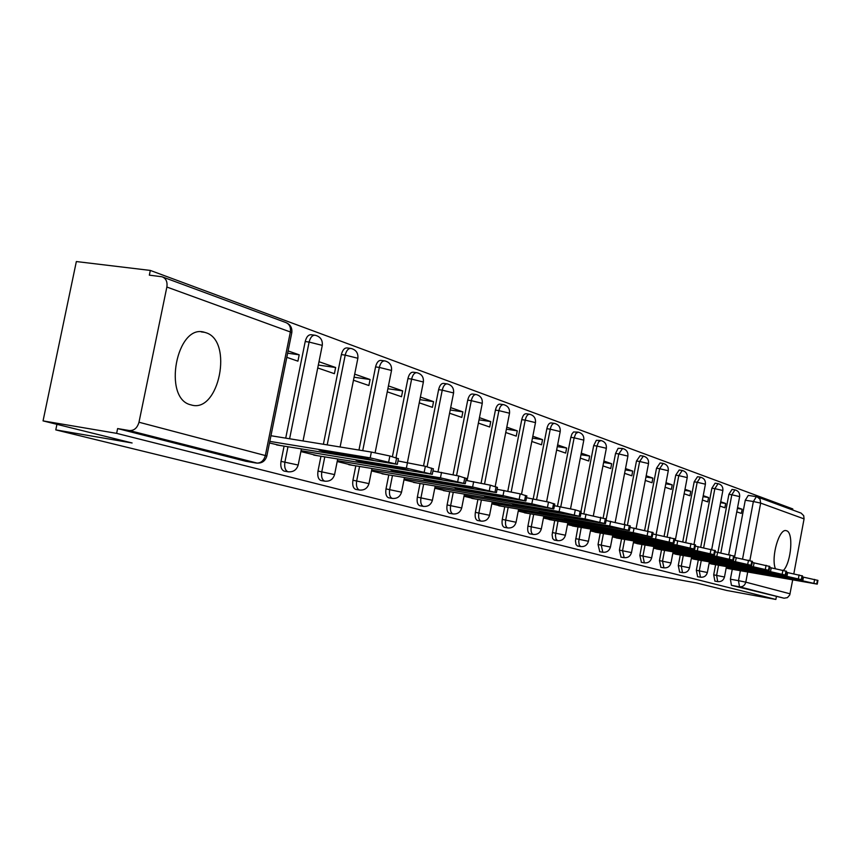 <?xml version="1.0" encoding="UTF-8"?>
<svg xmlns="http://www.w3.org/2000/svg" width="861" height="861" viewBox="0 0 861 861"><rect width="100%" height="100%" fill="white"/><g stroke="black" fill="none" stroke-linecap="round" stroke-linejoin="round"><path stroke-width="1.29" d="M715.609 564.708L713.694 574.825L714.921 581.11M698.293 559.962L696.334 570.273L697.636 576.698M680.276 555.011L678.274 565.537L679.641 572.102M661.506 549.856L659.461 560.608L660.914 567.313M641.951 544.486L639.852 555.463L641.391 562.33M621.545 538.878L619.403 550.104L621.029 557.132M600.246 533.034L598.04 544.496L599.773 551.697M577.989 526.921L575.471 540.869L576.02 544.582L577.57 546.025M554.699 520.518L552.116 534.799L552.697 538.609L554.333 540.095M530.311 513.823L527.922 526.114C527.298 530.354 527.922 532.927 529.784 533.842L530.01 533.874M504.74 506.795L502.286 519.387C501.651 523.736 502.318 526.372 504.266 527.319L504.514 527.362M477.909 499.423L475.38 512.338C474.734 516.783 475.433 519.495 477.489 520.485L477.747 520.528M449.711 491.674L447.107 504.923C446.439 509.486 447.193 512.273 449.356 513.296L449.636 513.35M420.039 483.527L417.348 497.12C416.681 501.802 417.477 504.675 419.748 505.741L420.071 505.794M388.785 474.928L386.008 488.897C385.319 493.708 386.169 496.668 388.569 497.776L388.914 497.83M355.808 465.866L352.935 480.234C352.235 485.173 353.15 488.219 355.679 489.371L356.056 489.435M320.959 456.287L318 471.064C317.279 476.144 318.258 479.297 320.938 480.503L321.347 480.578M284.087 446.159L281.02 461.367C280.277 466.597 281.332 469.848 284.173 471.118L284.625 471.193M205.682 332.647L204.66 332.346C176.656 322.864 162.191 398.761 190.894 404.853L191.271 404.961C219.081 413.678 233.6 340.482 205.682 332.647M783.542 570.369C791.388 561.738 793.648 532.259 786.534 530.763L786.33 530.71C779.356 527.793 770.843 556.852 775.32 568.518M792.583 509.97L792.777 508.926L150.32 270.429L149.34 275.154L162.051 276.768C165.99 278.318 167.594 281.741 166.862 287.036L138.987 422.234L265.349 455.544L290.361 331.98L166.862 287.036M43.05 420.889L116.633 433.352L775.858 599.45L726.867 590.495L696.495 582.962L641.553 572.942L55.782 429.887L132.099 442.974L43.05 420.889L76.349 261.55L150.32 270.429M792.669 579.991L789.741 594.983L787.428 597.631L784.091 598.212L731.441 585.34L730.397 579.205L732.27 569.282M734.519 557.347L745.271 500.23L753.375 501.522L756.388 496.668L757.067 496.829L756.388 496.668M757.723 497.077L801.117 513.113L803.7 515.664L804.066 518.892L793.842 573.695M776.353 596.802L775.858 599.45M257.396 463.153L129.376 430.554L117.623 428.574L116.633 433.352M129.376 430.554C134.122 430.748 137.319 427.982 138.987 422.234M269.482 442.974L280.858 445.621M286.81 357.337L297.917 361.157L299.197 354.807L287.649 353.204M300.898 451.573L317.903 455.781M317.731 367.959L334.402 373.685L335.639 367.507L318.312 365.064M337.189 461.518L352.913 465.381M353.473 380.228L368.874 385.524L370.079 379.507L354.075 377.226M371.511 470.913L386.051 474.476M387.267 391.83L401.506 396.727L402.668 390.872L387.88 388.741M403.981 479.814L417.445 483.086M419.253 402.819L432.437 407.339L433.557 401.646L419.877 399.644M434.773 488.241L447.246 491.254M449.582 413.226L461.787 417.424L462.884 411.87L450.217 409.997M464.004 496.248L475.563 499.025M478.372 423.117L489.694 427.002L490.748 421.589L479.017 419.834M491.792 503.857L502.512 506.419M505.751 432.513L516.245 436.118L517.278 430.834L506.397 429.198M518.247 511.1L528.191 513.457M531.807 441.467L541.537 444.803L542.548 439.637L532.464 438.109M543.442 518.01L552.676 520.173M556.636 449.991L565.666 453.09L566.646 448.043L557.293 446.611M567.485 524.586L576.052 526.577M580.336 458.127L588.709 461.001L589.667 456.072L580.992 454.726M590.442 530.882L598.395 532.711M602.958 465.898L610.74 468.567L611.665 463.745L603.615 462.486M612.397 536.887L619.78 538.577M624.591 473.324L631.813 475.799L632.717 471.085L625.247 469.912M633.395 542.645L640.25 544.184M645.298 480.438L652.003 482.73L652.886 478.113L645.954 477.016M653.521 548.156L659.881 549.566M665.133 487.24L671.354 489.382L672.215 484.851L665.79 483.828M672.807 553.44L678.705 554.732M684.151 493.773L689.919 495.753L690.759 491.319L684.796 490.361M691.318 558.509L696.786 559.693M702.404 500.037L707.742 501.877L708.571 497.529L703.039 496.636M709.087 563.374L714.167 564.461M719.925 506.053L724.876 507.764L725.683 503.491L720.571 502.663M717.956 552.31L728.901 494.322L731.818 494.784L734.939 489.866C738.361 490.813 739.933 493.052 739.642 496.603L731.818 494.784L720.861 552.837M700.736 547.079L711.886 488.187L714.845 488.661L718.063 483.656C721.561 484.614 723.165 486.906 722.863 490.512L714.845 488.661L703.674 547.65M682.805 541.655L694.181 481.805L697.184 482.278L700.51 477.188C704.083 478.167 705.708 480.503 705.407 484.194L697.184 482.278L685.797 542.258M664.143 536.016L675.734 475.154L678.791 475.627L682.235 470.45C685.873 471.451 687.541 473.841 687.229 477.597L678.791 475.627L667.167 536.672M644.685 530.161L656.523 468.223L659.634 468.707L663.196 463.444C666.909 464.456 668.61 466.888 668.287 470.741L659.634 468.707L647.752 530.914M624.376 524.123L636.483 461.001L639.637 461.485L643.339 456.126C647.128 457.169 648.86 459.645 648.527 463.573L639.637 461.485L627.465 525.016M603.152 517.945L615.55 453.456L618.768 453.941L622.6 448.484C626.474 449.55 628.239 452.09 627.906 456.104L618.768 453.941L606.273 518.903M580.96 511.531L593.692 445.567L596.953 446.063L598.621 441.811L600.935 440.509C604.896 441.596 606.704 444.19 606.348 448.29L596.953 446.063L583.876 513.813M557.465 506.236L570.821 437.313L574.136 437.818L575.858 433.481L578.28 432.157C582.327 433.266 584.167 435.924 583.812 440.132L574.136 437.818L560.78 506.795M533.217 498.853L546.864 428.681L550.244 429.187C551.191 425.226 552.633 423.3 554.549 423.418C558.692 424.548 560.586 427.271 560.21 431.576L550.244 429.187L536.586 499.455M507.807 491.125L521.766 419.63L525.199 420.136C526.179 416.089 527.675 414.13 529.687 414.259C533.928 415.422 535.865 418.209 535.477 422.611L525.199 420.136L511.219 491.782M481.116 483.043L495.419 410.127L498.906 410.632C499.918 406.5 501.479 404.498 503.588 404.638C507.936 405.832 509.916 408.695 509.529 413.215L498.906 410.632L484.582 483.774M453.069 474.605L467.727 400.139L471.29 400.656C472.334 396.415 473.959 394.381 476.176 394.542C480.632 395.769 482.666 398.697 482.257 403.335L471.29 400.656L456.578 475.423M423.547 465.801L438.615 389.646L442.231 390.162C443.307 385.814 445.008 383.737 447.333 383.92C451.917 385.179 453.995 388.182 453.586 392.939L442.231 390.162L427.078 466.791M392.401 456.717L407.931 378.582L411.623 379.098C412.731 374.643 414.518 372.522 416.961 372.727C421.664 374.018 423.806 377.107 423.375 382.004L411.623 379.098L395.995 457.761M358.962 450.045L375.568 366.904L379.324 367.432C380.487 362.868 382.349 360.694 384.921 360.931C389.764 362.255 391.959 365.43 391.518 370.456L379.324 367.432L362.718 450.658M323.381 444.265L341.386 354.581L345.207 355.109C346.413 350.416 348.361 348.21 351.084 348.457C356.067 349.824 358.327 353.096 357.875 358.273L345.207 355.109L327.191 444.879M285.712 438.131L305.214 341.537L309.11 342.065C310.358 337.254 312.414 334.994 315.277 335.273C320.421 336.683 322.746 340.041 322.283 345.379L309.11 342.065L289.597 438.766M56.944 424.333L55.782 429.887M726.178 568.056L730.881 569.046M736.768 511.843L741.353 513.414L742.15 509.228L737.403 508.464M742.15 509.228L737.565 507.635M725.683 503.491L720.732 501.769M708.571 497.529L703.233 495.667M690.759 491.319L685.001 489.306M672.215 484.851L666.005 482.687M652.886 478.113L646.191 475.778M632.717 471.085L625.506 468.567M611.665 463.745L603.895 461.033M589.667 456.072L581.293 453.155M566.646 448.043L557.627 444.9M542.548 439.637L532.819 436.258M517.278 430.834L506.795 427.174M490.748 421.589L479.448 417.65M462.884 411.87L450.69 407.619M433.557 401.646L420.394 397.05M402.668 390.872L388.44 385.911M370.079 379.507L354.689 374.148M335.639 367.507L318.99 361.706M299.197 354.807L288.112 350.933M734.767 489.844L732.022 489.414L728.901 494.322M717.891 483.624L715.104 483.193L711.886 488.187M700.327 477.155L697.507 476.725L694.181 481.805M682.03 470.418L679.189 469.988L675.734 475.154M662.981 463.401L660.096 462.96L656.523 468.223M643.102 456.082L640.186 455.641L636.483 461.001M622.342 448.441L618.123 448.301L615.55 453.456M600.655 440.466L596.35 440.315L593.692 445.567M577.979 432.114L573.577 431.964L571.919 433.998L570.821 437.313M554.226 423.364L551.18 422.923C549.253 422.805 547.822 424.731 546.864 428.681M529.332 414.206L526.254 413.754C524.241 413.624 522.745 415.583 521.766 419.63M503.201 404.584L500.101 404.143C497.992 403.992 496.431 405.994 495.419 410.127M475.746 394.478L472.624 394.037C470.407 393.875 468.782 395.909 467.727 400.139M446.87 383.855L443.727 383.414C441.392 383.231 439.691 385.308 438.615 389.646M416.444 372.662L413.28 372.221C410.837 372.017 409.05 374.137 407.931 378.582M384.35 360.845L381.175 360.415C378.592 360.189 376.731 362.352 375.568 366.904M350.449 348.382L347.263 347.952C344.54 347.693 342.581 349.9 341.386 354.581M314.577 335.177L311.391 334.757C308.518 334.477 306.462 336.726 305.214 341.537M756.152 496.646L748.295 495.387L745.271 500.23M117.623 428.574L245.719 461.248M270.946 435.731L371.36 452.068L389.872 455.986L398.406 458.805M330.452 453.23L373.254 460.291L362.147 457.148L319.087 450.066L330.452 453.23L330.71 451.971M276.607 444.922L397.308 464.337L370.208 457.869L371.36 452.068M269.805 441.37L370.208 457.869M397.986 460.958L425.356 466.296L433.341 468.922M366.775 463.369L408.749 470.332L398.277 467.372L356.056 460.377L366.775 463.369L367.012 462.196M313.738 455.092L432.287 474.314L406.37 468.158L407.49 462.518M301.059 450.723L406.37 468.158M432.943 470.956L458.795 476.004L466.296 478.468M401.065 472.937L442.231 479.814L432.34 477.016L390.937 470.106L401.065 472.937L401.28 471.839M348.834 464.703L465.263 483.721L440.455 477.844L441.532 472.366M337.361 460.667L440.455 477.844M465.919 480.384L490.361 485.184L497.41 487.487M433.47 481.977L473.851 488.757L464.51 486.121L423.892 479.308L433.47 481.977L433.675 480.944M382.036 473.798L496.41 492.6L472.624 486.992L473.668 481.665M371.672 470.074L472.624 486.992M497.055 489.285L520.216 493.859L526.846 496.011M464.165 490.544L503.782 497.238L494.935 494.731L455.092 488.004L464.165 490.544L464.348 489.575M413.517 482.418L525.877 501.005L503.039 495.635L504.051 490.458M404.153 478.974L503.039 495.635M526.512 497.723L548.489 502.071L554.742 504.105M493.256 498.659L532.141 505.256L523.757 502.889L484.657 496.259L493.256 498.659L493.439 497.744M443.383 490.598L553.795 508.969L531.829 503.825L532.819 498.777M434.945 487.412L531.829 503.825M554.43 505.719L575.299 509.863L581.207 511.768M512.725 504.094L520.883 506.365L559.058 512.876L551.094 510.627L512.725 504.083M471.774 498.379L580.292 516.525L559.144 511.585L560.091 506.677M464.176 495.419L559.144 511.585M520.883 506.365L521.056 505.504M580.917 513.307L606.348 519.065M547.155 513.694L584.641 520.119L577.064 517.978L539.406 511.531L547.155 513.694L547.316 512.887M498.788 505.773L605.455 523.703L585.071 518.957L585.997 514.168M491.954 503.039L585.071 518.957M606.069 520.518L630.274 525.996M564.794 518.634L572.156 520.668L608.975 527.007L601.764 524.962L564.794 518.613M524.532 512.822L629.402 530.537L609.728 525.974L610.632 521.292M518.397 510.282L609.728 525.974M572.156 520.668L572.307 519.904M630.004 527.384L653.058 532.604M595.995 527.319L632.157 533.562L625.29 531.624L588.935 525.35L595.995 527.319L596.135 526.598M549.081 519.549L652.207 537.038L633.201 532.647L634.073 528.084M543.603 517.192L633.201 532.647M652.799 533.928L674.776 538.9M612.042 531.829L618.736 533.669L654.263 539.825L647.709 537.974L612.053 531.797M572.522 525.963L673.948 543.248L655.576 539.008L656.426 534.552M567.636 523.789L655.576 539.008M618.736 533.669L618.865 532.97M674.54 540.17L695.516 544.916M640.455 539.729L675.368 545.799L669.115 544.023L634.008 537.931L640.455 539.729L640.573 539.072M594.919 532.109L694.709 549.167L676.918 545.078L677.747 540.719M590.592 530.085L676.918 545.078M695.29 546.122L715.33 550.663M661.216 545.519L695.548 551.514L689.564 549.813L655.06 543.797L661.216 545.519L661.334 544.895M616.358 537.974L714.544 554.828L697.313 550.868L698.12 546.617M612.548 536.102L697.313 550.868M715.114 551.815L734.293 556.163M675.25 549.469L714.856 556.97L675.25 549.426M636.892 543.603L733.518 560.242L716.815 556.41L717.6 552.245M633.545 541.86L716.815 556.41M681.094 551.062L681.202 550.47M734.078 557.271L752.439 561.426M694.536 554.85L733.335 562.201L694.536 554.807M656.577 548.995L751.685 565.419L735.466 561.716L736.241 557.648M653.66 547.381L735.466 561.716M700.133 556.378L700.241 555.808M752.245 562.491L769.831 566.473M713.016 560.016L751.05 567.216L713.026 559.973M675.454 554.161L769.099 570.391L753.353 566.807L754.096 562.814M672.947 552.676L753.353 566.807M718.386 561.469L718.494 560.931M769.648 567.485L786.523 571.317M730.752 564.967L768.055 572.027L730.763 564.913M693.589 559.133L785.802 575.159L770.498 571.672L771.23 567.765M691.458 557.756L770.498 571.672M786.341 572.296L802.538 575.966M784.349 576.59L747.735 569.659L784.371 576.644M711.014 563.901L801.839 579.733L786.943 576.353L787.664 572.522M709.227 562.631L786.943 576.353M802.366 576.902L817.939 580.4L817.24 584.124L802.753 580.852L803.453 577.096M800.052 581.089L764.105 574.222L800.063 581.046M727.771 568.497L817.24 584.124M726.307 567.313L802.753 580.852M714.802 581.089L717.708 581.616L716.61 575.352L718.526 565.225M713.694 574.825L724.478 577.021M697.507 576.676L700.456 577.204L699.293 570.811L701.252 560.479M696.334 570.273L707.365 572.5L709.367 561.91M679.512 572.07L682.504 572.619L681.277 566.075L683.279 555.539M678.274 565.537L689.553 567.819L691.598 557.002M663.96 567.862L662.507 561.146L664.563 550.394M659.461 560.608L670.988 562.965M641.241 562.298L644.329 562.857L642.952 556.012L645.05 545.024M639.852 555.463L651.669 557.853L653.822 546.563M624.182 557.691L622.546 550.663L624.699 539.427M619.403 550.104L631.49 552.59M599.6 551.664L602.797 552.235L601.247 545.067L603.453 533.583M598.04 544.496L610.438 547.058M580.82 546.606L579.27 545.164L578.721 541.451L581.24 527.481M575.718 538.652L588.44 541.278M557.648 540.676L556.012 539.19L555.42 535.381L558.014 521.088M552.375 532.529L565.429 535.23M533.379 534.477L533.142 534.433C531.291 533.519 530.667 530.946 531.291 526.706L533.68 514.404M527.922 526.114L541.332 528.902M507.936 527.965L507.689 527.922C505.741 526.975 505.084 524.338 505.708 519.99L508.173 507.387M502.286 519.387L516.073 522.261M481.245 521.142L480.965 521.099C478.92 520.109 478.221 517.396 478.867 512.941L481.396 500.015M475.38 512.338L489.554 515.298M453.198 513.974L452.897 513.92C450.733 512.898 449.991 510.099 450.647 505.536L453.263 492.277M447.107 504.923L461.7 507.979M423.687 506.429L423.354 506.365C421.083 505.31 420.286 502.426 420.964 497.744L423.655 484.13M417.348 497.12L432.405 500.284M392.605 498.476L392.239 498.411C389.85 497.303 388.989 494.343 389.689 489.532L392.465 475.552M386.008 488.897L401.538 492.18M359.823 490.092L359.424 490.027C356.885 488.865 355.97 485.819 356.68 480.868L359.554 466.49M352.935 480.234L368.971 483.624M325.189 481.234L324.748 481.159C322.057 479.954 321.088 476.8 321.81 471.72L324.78 456.922M318 471.064L334.574 474.594M288.543 471.86L288.048 471.785C285.206 470.515 284.162 467.265 284.905 462.023L287.972 446.794M281.02 461.367L298.175 465.037M730.397 579.205L738.49 580.658L740.363 570.725M742.591 558.843L753.375 501.522L760.65 503.093L749.856 560.576M747.703 572.027L745.798 582.154L790.086 593.821M804.066 518.892L760.65 503.093L760.026 499.186L757.067 496.829M284.184 471.118L288.048 471.774C293.278 472.248 296.658 469.966 298.207 464.929L301.404 449.011M322.229 345.648L303.029 440.95M320.938 480.503L324.737 481.159C329.817 481.622 333.099 479.394 334.595 474.497L337.684 459.074M355.69 489.382L359.414 490.027C364.354 490.469 367.539 488.305 368.992 483.538L371.974 468.567M388.58 497.776L392.239 498.411C397.039 498.842 400.15 496.732 401.549 492.094L404.433 477.564M419.759 505.741L423.354 506.365C428.035 506.785 431.049 504.729 432.416 500.209L435.203 486.088M449.356 513.296L452.886 513.92C457.449 514.329 460.387 512.327 461.722 507.915L464.413 494.171M477.489 520.485L480.965 521.099C485.41 521.486 488.284 519.538 489.575 515.233L492.191 501.855M504.266 527.319L507.678 527.922C512.026 528.31 514.824 526.405 516.083 522.207L518.613 509.174M529.784 533.842L533.142 534.433C537.382 534.81 540.116 532.948 541.343 528.848L543.808 516.137M554.129 540.051L557.433 540.643C561.576 541.009 564.246 539.19 565.44 535.187L567.829 522.788M577.376 545.992L580.615 546.574C584.673 546.929 587.288 545.153 588.45 541.235L590.775 529.138M620.867 557.099L624.01 557.659C627.895 558.003 630.392 556.303 631.5 552.558L633.707 541.009M660.764 567.291L663.809 567.84C667.544 568.163 669.933 566.538 670.999 562.943L673.098 551.89M357.821 358.51L340.106 446.977M391.475 370.682L375.127 452.725M423.343 382.198L407.414 462.508M453.553 393.122L438.023 471.796M482.235 403.497L467.092 480.578M509.497 413.355L495.172 486.573M535.456 422.751L521.529 494.236M560.188 431.695L546.627 501.576M583.79 440.24L570.552 508.7M606.327 448.398L593.39 515.556M627.884 456.201L615.228 522.132M648.505 463.659L636.118 528.439M668.265 470.816L656.125 534.498M687.207 477.672L675.304 540.299M705.396 484.259L693.998 544.346M722.853 490.576L711.713 549.49M739.631 496.657L728.729 554.484M291.739 332.97L291.804 332.669C292.342 327.729 290.308 324.339 285.701 322.498C289.447 323.973 290.996 327.126 290.361 331.98L291.804 332.669L266.845 456.007L265.349 455.544C263.832 460.775 260.84 463.293 256.352 463.067L245.224 461.162L256.352 463.067C261.755 463.562 265.253 461.205 266.845 456.007L266.824 456.126M731.441 585.34L739.513 586.804L738.49 580.658L745.798 582.154C744.84 585.491 742.752 587.041 739.513 586.804L784.091 598.212M395.49 463.702L396.63 457.944M388.72 461.776L389.872 455.986M430.618 473.733L431.716 468.136M424.247 471.914L425.356 466.296M463.735 483.182L464.8 477.747M457.718 481.471L458.795 476.004M495.01 492.115L496.044 486.831M489.328 490.49L490.361 485.184M524.586 500.553L525.587 495.419M519.215 499.014L520.216 493.859M552.611 508.55L553.58 503.545M547.51 507.097L548.489 502.071M579.195 516.137L580.131 511.262M574.352 514.76L575.299 509.863M604.444 523.348L605.358 518.591M599.848 522.035L600.763 517.257M628.455 530.204L629.348 525.565M624.085 528.955L624.978 524.295M651.325 536.737L652.197 532.195M647.16 535.542L648.032 530.989M673.13 542.957L673.98 538.534M669.158 541.817L670.009 537.372M693.944 548.898L694.773 544.572M690.145 547.811L690.974 543.463M713.834 554.57L714.63 550.34M710.207 553.537L711.003 549.286M732.851 560.005L733.637 555.862M729.385 559.015L730.171 554.861M751.061 565.203L751.825 561.146M747.735 564.256L748.5 560.188M768.518 570.186L769.26 566.215M765.332 569.272L766.075 565.29M785.254 574.965L785.975 571.069M782.197 574.083L782.918 570.186M801.322 579.55L802.032 575.74M798.384 578.71L799.094 574.879M816.755 583.952L817.455 580.217M813.936 583.145L814.635 579.399M201.248 331.883L204.66 332.346M612.72 535.198L610.449 547.015C609.308 550.846 606.757 552.59 602.797 552.235M644.329 562.857C648.139 563.191 650.582 561.523 651.669 557.853M682.504 572.619C686.163 572.942 688.509 571.338 689.553 567.819M700.456 577.204C704.05 577.527 706.343 575.955 707.365 572.5M726.436 566.635L724.488 576.999C723.488 580.389 721.227 581.928 717.708 581.616M748.295 495.387L756.227 496.646M285.701 322.498L162.987 277.124M397.308 464.337L398.449 458.59M432.287 474.314L433.384 468.728M465.263 483.721L466.328 478.296M496.41 492.6L497.443 487.326M525.877 501.005L526.878 495.882M553.795 508.969L554.764 503.976M580.292 516.525L581.229 511.66M605.455 523.703L606.37 518.957M629.402 530.537L630.295 525.899M652.207 537.038L653.068 532.518M673.948 543.248L674.798 538.825M694.709 549.167L695.527 544.852M714.544 554.828L715.34 550.599M733.518 560.242L734.304 556.109M751.685 565.419L752.449 561.372M769.099 570.391L769.842 566.43M785.802 575.159L786.523 571.273M801.839 579.733L802.549 575.923"/></g></svg>
